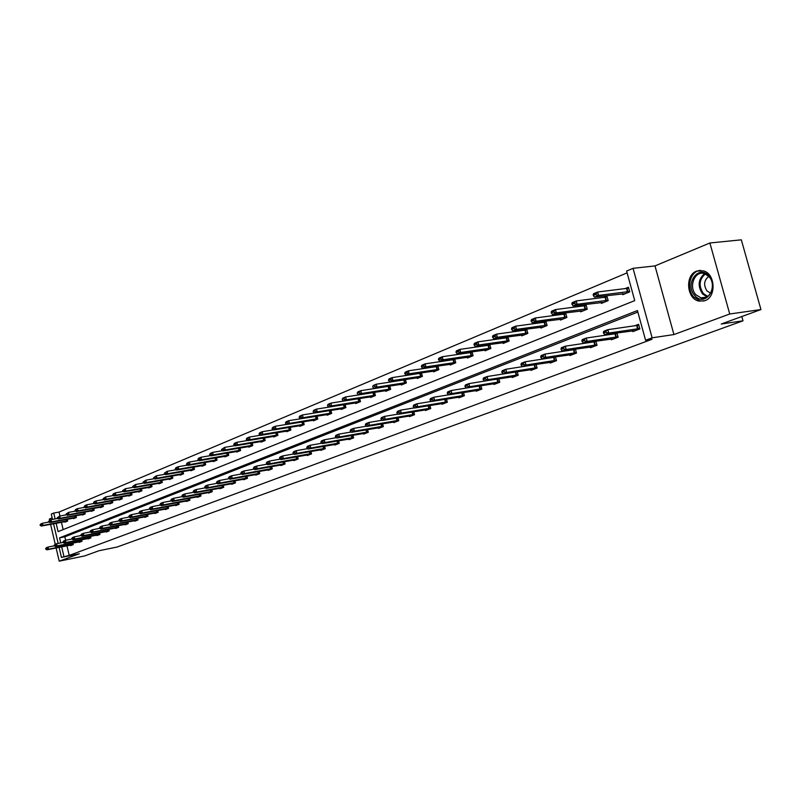 <?xml version="1.0" encoding="UTF-8"?>
<svg xmlns="http://www.w3.org/2000/svg" width="801" height="801" viewBox="0 0 801 801"><rect width="100%" height="100%" fill="white"/><g stroke="black" fill="none" stroke-linecap="round" stroke-linejoin="round"><path stroke-width="1.2" d="M704.87 300.705L699.033 301.126C686.637 299.043 684.705 275.164 696.64 271.108L703.528 270.858C715.453 273.902 716.474 297.081 704.87 300.705M57.992 542.698L56.24 535.228M52.165 517.867L49.332 519.058L49.622 520.27M50.573 524.315L55.249 544.249M56.12 547.984L59.214 561.171L79.289 553.771L61.447 557.406L59.104 547.393M760.95 309.556L729.731 313.992L709.886 242.983L741.325 239.829L760.95 309.556L721.25 324.015L743.018 320.811L117.036 547.053L98.893 550.758L84.646 555.944L59.214 561.171M52.536 519.408L51.284 514.082L53.737 513.051L55.119 518.928M627.123 272.851L59.024 512.069L53.737 513.051M56.13 523.263L58.093 531.624L634.722 300.625L626.622 271.048L633.06 268.325L652.124 337.822L645.576 340.255L637.436 310.538L59.554 537.851L60.746 542.898M709.886 242.983L654.998 265.912L633.06 268.325M743.018 320.811L741.816 316.525M611.043 338.873L611.303 339.814L618.132 337.221L616.96 332.896M612.745 334.227L615.749 333.076M569.781 354.623L570.022 355.524L576.49 353.071L575.408 349.056M571.223 350.167L573.316 349.366M530.743 369.521L530.973 370.392L537.091 368.06L536.089 364.315M531.954 365.246L533.236 364.755M493.756 383.639L493.977 384.47L499.774 382.267L498.853 378.753L468.875 383.629L469.686 386.723L499.664 381.837M494.758 379.534L495.308 379.314M458.663 397.026L458.873 397.837L464.38 395.734L463.519 392.45M425.321 409.752L425.521 410.523L430.748 408.54L429.947 405.436M393.591 421.857L393.782 422.608L398.768 420.705L398.017 417.792M363.374 433.381L363.564 434.112L368.31 432.3L367.599 429.536M334.568 444.375L334.738 445.076L339.264 443.353L338.603 440.74M307.053 454.868L307.224 455.549L311.549 453.907L310.928 451.424M280.771 464.9L280.931 465.561L285.066 463.979L284.475 461.626M255.619 474.492L255.779 475.133L259.734 473.621L259.174 471.378M231.539 483.674L231.689 484.295L235.484 482.853L234.953 480.71M208.46 492.475L208.61 493.086L212.245 491.704L211.744 489.651M186.323 500.925L186.473 501.506L189.957 500.184L189.477 498.222M165.066 509.025L165.206 509.606L168.56 508.325L168.1 506.452M144.651 516.815L144.781 517.376L148.005 516.154L147.564 514.352M125.006 524.305L125.136 524.855L128.24 523.674L127.82 521.942M106.112 531.514L106.233 532.044L109.216 530.913L108.826 529.251M87.91 538.452L88.03 538.973L90.903 537.882L90.523 536.28M72.841 544.76L70.398 545.141L70.488 545.651L73.261 544.6L72.891 543.058M637.856 312.05L64.841 536.81L65.652 540.264M66.964 545.821L69.216 555.403L652.044 339.284L645.576 340.255M79.059 541.826L79.179 542.347L82.002 541.266L81.632 539.704M96.921 535.018L97.051 535.539L99.975 534.427L99.584 532.795M115.474 527.949L115.594 528.48L118.638 527.328L118.228 525.636M134.738 520.6L134.868 521.151L138.022 519.949L137.602 518.187M154.763 512.96L154.893 513.531L158.177 512.28L157.737 510.437M175.589 505.02L175.729 505.601L179.154 504.3L178.683 502.377M197.276 496.74L197.426 497.341L200.981 495.989L200.5 493.977M219.885 488.119L220.035 488.74L223.739 487.318L223.229 485.226M243.454 479.128L243.604 479.759L247.479 478.287L246.938 476.094M268.055 469.746L268.215 470.397L272.26 468.855L271.689 466.552M293.767 459.944L293.927 460.605L298.162 459.003L297.551 456.58M320.65 449.681L320.821 450.372L325.246 448.69L324.605 446.137M348.805 438.948L348.986 439.659L353.621 437.897L352.931 435.203M378.302 427.694L378.493 428.425L383.349 426.573L382.628 423.739M409.261 415.879L409.451 416.64L414.558 414.698L413.787 411.694M441.782 403.474L441.982 404.255L447.348 402.222L446.517 399.028M475.984 390.417L476.195 391.238L481.842 389.086L480.95 385.692M512.009 376.67L512.229 377.521L518.187 375.258L517.226 371.634M513.111 372.485L514.022 372.135M549.997 362.172L550.237 363.063L556.515 360.67L555.483 356.795M551.318 357.807L553 357.166M590.127 346.853L590.377 347.784L597.015 345.251L595.894 341.096M591.689 342.307L594.232 341.336M632.57 330.653L632.83 331.624L639.869 328.941L638.597 324.295L634.402 325.907M69.216 555.403L61.447 557.406M654.998 265.912L673.931 334.568L729.731 313.992M673.931 334.568L652.124 337.822M58.163 543.408L53.547 523.754M61.677 546.883L63.94 556.485M59.024 512.069L59.955 516.034M61.427 522.262L63.149 529.601M624.75 288.75L628.455 287.229L629.716 291.854L622.747 294.698L622.467 293.667M603.283 297.582L606.938 296.08L608.179 300.635L601.401 303.399L601.13 302.398M582.417 306.162L586.032 304.67L587.243 309.176L580.665 311.859L580.395 310.878M562.132 314.503L565.706 313.031L566.898 317.466L560.49 320.08L560.239 319.118M542.407 322.613L545.932 321.161L547.103 325.536L540.875 328.08L540.625 327.138M523.203 330.503L526.698 329.071L527.849 333.396L521.781 335.869L521.541 334.948M507.984 336.82L509.106 341.036L503.198 343.439L502.958 342.548M504.52 338.192L507.794 336.841M489.771 344.4L490.853 348.475L485.106 350.818L484.865 349.947M486.327 345.672L489.241 344.47M472.039 351.779L473.071 355.724L467.474 358.007L467.243 357.146M468.605 352.951L471.178 351.899M454.748 358.958L455.749 362.793L450.292 365.016L450.072 364.175M451.333 360.06L453.586 359.128M437.897 365.967L438.868 369.672L433.551 371.844L433.331 371.013M434.502 366.978L436.445 366.177M421.476 372.785L422.407 376.39L417.221 378.503L417.011 377.692M418.102 373.727L419.734 373.046M405.446 379.444L406.347 382.938L401.291 385.001L401.081 384.2M402.092 380.305L403.454 379.744M389.817 385.932L390.688 389.316L385.752 391.339L385.551 390.548M386.483 386.723L387.564 386.272M374.558 392.26L375.399 395.554L370.583 397.516L370.382 396.745M371.243 392.991L372.075 392.64M359.659 398.437L360.48 401.641L355.774 403.554L355.574 402.803M356.365 399.108L356.956 398.858M345.121 404.465L345.912 407.579L341.306 409.451L341.116 408.71M330.903 410.352L331.674 413.386L327.178 415.218L326.998 414.477M317.026 416.099L317.767 419.053L313.381 420.845L313.201 420.125M303.459 421.716L304.18 424.59L299.894 426.342L299.714 425.631M290.192 427.213L290.893 430.017L286.698 431.719L286.528 431.028M277.226 432.58L277.907 435.303L273.802 436.986L273.632 436.295M264.54 437.827L265.201 440.49L261.186 442.122L261.026 441.451M252.135 442.953L252.776 445.556L248.851 447.158L248.68 446.487M239.99 447.979L240.61 450.512L236.776 452.084L236.605 451.424M228.105 452.895L228.716 455.368L224.951 456.9L224.791 456.25M216.47 457.701L217.061 460.114L213.376 461.616L213.226 460.986M205.076 462.407L205.657 464.77L202.042 466.242L201.892 465.611M193.912 467.013L194.483 469.326L190.948 470.768L190.798 470.147M182.978 471.529L183.529 473.791L180.075 475.203L179.925 474.592M172.275 475.954L172.806 478.167L169.411 479.549L169.271 478.938M161.772 480.29L162.303 482.452L158.968 483.804L158.828 483.213M151.489 484.535L152 486.648L148.736 487.979L148.596 487.388M141.397 488.7L141.897 490.773L138.703 492.074L138.563 491.494M131.504 492.775L131.995 494.808L128.861 496.079L128.721 495.509M121.802 496.78L122.273 498.763L119.199 500.024L119.069 499.454M112.28 500.705L112.751 502.648L109.737 503.879L109.597 503.328M102.949 504.56L103.399 506.462L100.445 507.674L100.305 507.123M93.777 508.335L94.228 510.207L91.324 511.388L91.194 510.848M84.786 512.039L85.216 513.882L82.373 515.043L82.243 514.502M75.955 515.684L76.385 517.486L73.582 518.627L73.462 518.087M67.284 519.258L67.705 521.02L64.951 522.142L64.831 521.611M64.841 536.81L59.554 537.851M45.617 548.705L46.518 548.745L45.617 548.705L46.398 547.684L48.03 547.053L48.531 549.196L73.181 544.259M46.428 548.385L48.03 547.053L54.348 545.801M70.398 545.141L46.899 549.826L48.531 549.196L46.518 548.745M45.697 549.055L46.899 549.826M49.041 522.012L42.463 523.253L42.964 525.396L41.342 526.067L67.064 521.281M40.861 524.575L42.463 523.253L40.841 523.924L40.05 524.915M67.624 520.69L42.964 525.396L40.941 524.935M41.342 526.067L40.13 525.266M54.178 545.381L55.089 545.421L54.178 545.381L54.959 544.36L56.621 543.719L57.131 545.882L81.922 540.925M55.009 545.06L56.621 543.719L63.089 542.437M81.542 541.446L55.469 546.522L57.131 545.882L55.089 545.421M54.258 545.741L55.469 546.522M62.899 542.007L63.83 542.037L62.899 542.007L63.679 540.975L65.372 540.315L65.892 542.507L90.823 537.541M63.75 541.676L65.372 540.315L72 539.013M90.413 538.072L64.19 543.158L65.892 542.507L63.83 542.037M62.979 542.367L64.19 543.158M57.732 518.437L50.994 519.699L51.494 521.862L49.842 522.542L75.705 517.756M49.372 521.04L50.994 519.699L48.551 521.381M76.305 517.156L51.494 521.862L49.462 521.401M49.842 522.542L48.631 521.741M66.573 514.793L59.675 516.084L60.185 518.257L58.503 518.958L84.505 514.172M58.042 517.436L59.675 516.084L57.201 517.776M85.146 513.551L60.185 518.257L58.133 517.796M58.503 518.958L57.292 518.147M694.787 295.569C684.074 284.485 698.552 263.789 708.825 275.854C719.759 287.169 704.82 307.804 694.787 295.569M708.935 276.525L704.55 273.632C694.898 270.077 688.159 286.858 695.939 294.768L700.945 297.862C710.357 300.715 716.605 284.245 708.935 276.525M710.607 293.176L707.033 290.983C703.348 285.156 703.939 280.29 708.805 276.385M700.745 270.378C690.232 270.548 685.576 288.6 693.766 297.021L700.054 300.886L704.039 300.986M71.78 538.562L72.731 538.592L71.78 538.562L72.561 537.531L74.293 536.86L74.813 539.063L99.895 534.077M72.651 538.222L74.293 536.86L81.081 535.519M99.444 534.637L73.081 539.724L74.813 539.063L72.731 538.592M71.87 538.923L73.081 539.724M75.594 511.088L68.526 512.4L69.046 514.592L67.324 515.303L93.467 510.517M66.883 513.761L68.526 512.4L66.022 514.112M94.148 509.877L69.046 514.592L66.964 514.122M67.324 515.303L66.113 514.482M80.841 535.048L81.812 535.078L80.841 535.048L81.622 534.017L83.374 533.326L83.905 535.549L109.136 530.562M81.722 534.708L83.374 533.326L90.333 531.964M108.646 531.133L82.143 536.229L83.905 535.549L81.812 535.078M80.931 535.418L82.143 536.229M84.786 507.303L77.547 508.645L78.067 510.858L76.315 511.589L102.608 506.793M75.885 510.017L77.547 508.645L75.795 509.366L75.014 510.377M103.319 506.132L78.067 510.858L75.975 510.387M76.315 511.589L75.104 510.748M90.072 531.474L91.054 531.494L90.072 531.474L90.843 530.432L92.636 529.731L93.176 531.974L118.548 526.978M90.964 531.123L92.636 529.731L99.775 528.34M118.017 527.559L91.374 532.675L93.176 531.974L91.054 531.494M90.163 531.844L91.374 532.675M94.148 503.449L86.738 504.81L87.269 507.053L85.487 507.794L111.91 502.998M85.066 506.202L86.738 504.81L84.956 505.551L84.175 506.572M112.671 502.317L87.269 507.053L85.156 506.572M85.487 507.794L84.265 506.943M99.484 527.829L100.485 527.849L99.484 527.829L100.255 526.778L102.077 526.067L102.618 528.33L128.15 523.323M100.395 527.469L102.077 526.067L109.397 524.645M127.569 523.924L100.786 529.04L102.618 528.33L100.485 527.849M99.574 528.199L100.786 529.04M103.699 499.524L96.1 500.905L96.641 503.168L94.828 503.919L121.392 499.123M94.418 502.307L96.1 500.905L94.288 501.666L93.517 502.688M122.193 498.432L96.641 503.168L94.508 502.688M94.828 503.919L93.597 503.058M109.076 524.104L110.097 524.124L109.076 524.104L109.847 523.053L111.709 522.322L112.25 524.615L137.942 519.589M110.007 523.744L111.709 522.322L119.209 520.88M137.311 520.219L110.388 525.336L112.25 524.615L110.097 524.124M109.166 524.485L110.388 525.336M113.442 495.509L105.662 496.93L106.203 499.213L104.35 499.984L131.064 495.188M103.96 498.342L105.662 496.93L103.029 498.723M131.915 494.467L106.203 499.213L104.05 498.723M104.35 499.984L103.129 499.103M118.858 520.31L119.9 520.33L118.858 520.31L119.629 519.248L121.532 518.517L122.082 520.83L147.915 515.794M119.81 519.949L121.532 518.517L129.211 517.035M147.244 516.435L120.18 521.561L122.082 520.83L119.9 520.33M118.948 520.7L120.18 521.561M123.384 491.424L115.404 492.875L115.955 495.178L114.062 495.959L140.916 491.163M113.682 494.297L115.404 492.875L113.512 493.656L112.741 494.688M141.817 490.422L115.955 495.178L113.782 494.678M114.062 495.959L112.831 495.068M128.841 516.445L129.902 516.455L128.841 516.445L129.602 515.383L131.544 514.622L132.105 516.955L158.087 511.919M129.812 516.074L131.544 514.622L139.424 513.111M157.366 512.59L130.162 517.706L132.105 516.955L129.902 516.455M128.931 516.835L130.162 517.706M133.517 487.258L125.336 488.73L125.897 491.063L123.965 491.854L150.968 487.068M123.614 490.172L125.336 488.73L122.643 490.572M151.91 486.307L125.897 491.063L123.704 490.562M123.965 491.854L122.743 490.963M139.024 512.5L140.105 512.51L139.024 512.5L139.774 511.428L141.757 510.658L142.328 513.01L168.47 507.964M140.015 512.119L141.757 510.658L149.847 509.116M167.699 508.655L140.345 513.781L142.328 513.01L140.105 512.51M139.114 512.89L140.345 513.781M143.86 483.013L135.479 484.515L136.04 486.858L134.077 487.679L161.221 482.893M133.737 485.967L135.479 484.515L132.746 486.367M162.213 482.102L136.04 486.858L133.827 486.357M134.077 487.679L132.846 486.758M149.417 508.475L150.518 508.475L149.417 508.475L150.167 507.393L152.19 506.612L152.761 508.985L179.064 503.929M150.428 508.084L152.19 506.612L160.48 505.03M178.233 504.64L150.738 509.766L152.761 508.985L150.518 508.475M149.507 508.865L150.738 509.766M154.413 478.668L145.822 480.2L146.393 482.572L144.39 483.404L171.674 478.628M144.06 481.671L145.822 480.2L143.059 482.082M172.726 477.817L146.393 482.572L144.16 482.062M144.39 483.404L143.159 482.482M160.02 504.36L161.151 504.36L160.02 504.36L160.761 503.278L162.823 502.477L163.404 504.88L189.867 499.814M161.051 503.959L162.823 502.477L171.334 500.865M188.986 500.555L161.341 505.681L163.404 504.88L161.151 504.36M160.12 504.76L161.341 505.681M165.196 474.242L156.385 475.804L156.956 478.197L154.913 479.048L182.348 474.272M154.603 477.286L156.385 475.804L153.582 477.706M183.449 473.441L156.956 478.197L154.703 477.686M154.913 479.048L153.682 478.107M170.843 500.164L171.995 500.164L170.843 500.164L171.584 499.073L173.687 498.262L174.278 500.685L200.891 495.609M171.895 499.764L173.687 498.262L182.418 496.62M199.96 496.38L172.175 501.496L174.278 500.685L171.995 500.164M170.943 500.575L172.175 501.496M176.2 469.726L167.159 471.318L167.749 473.731L165.657 474.603L193.231 469.837M165.366 472.81L167.159 471.318L164.325 473.241M194.393 468.975L167.749 473.731L165.467 473.211M165.657 474.603L164.425 473.641M181.897 495.879L183.069 495.879L181.897 495.879L182.628 494.788L184.781 493.947L185.381 496.41L212.155 491.323M182.968 495.469L184.781 493.947L193.742 492.275M211.164 492.114L183.229 497.231L185.381 496.41L183.069 495.879M181.997 496.29L183.229 497.231M187.434 465.111L178.162 466.733L178.763 469.176L176.62 470.057L204.345 465.301M176.36 468.235L178.162 466.733L176.03 467.624L175.289 468.685M205.567 464.42L178.763 469.176L176.46 468.645M176.62 470.057L175.389 469.086M193.191 491.514L194.383 491.494L193.191 491.514L193.912 490.402L196.115 489.551L196.716 492.034L223.649 486.948M194.283 491.083L196.115 489.551L205.306 487.839M222.598 487.759L194.523 492.875L196.716 492.034L194.383 491.494M193.291 491.924L194.523 492.875M198.918 460.395L189.406 462.047L190.007 464.52L187.824 465.421L215.689 460.675M187.584 463.569L189.406 462.047L187.224 462.958L186.493 464.029M216.971 459.764L190.007 464.52L187.684 463.989M187.824 465.421L186.593 464.44M204.716 487.038L205.947 487.018L204.716 487.038L205.436 485.927L207.689 485.056L208.3 487.559L235.394 482.472M205.837 486.607L207.689 485.056L217.121 483.313M234.272 483.313L206.057 488.43L208.3 487.559L205.947 487.018M204.826 487.459L206.057 488.43M210.643 455.589L200.891 457.271L201.502 459.764L199.269 460.685L227.284 455.949M199.049 458.803L200.891 457.271L198.658 458.192L197.927 459.273M228.625 455.008L201.502 459.764L199.149 459.223M199.269 460.685L198.037 459.684M216.5 482.472L217.752 482.452L216.5 482.472L217.221 481.361L219.514 480.47L220.135 483.003L247.389 477.907M217.652 482.032L219.514 480.47L229.196 478.678M246.197 478.778L217.832 483.884L220.135 483.003L217.752 482.452M216.61 482.893L217.832 483.884M222.628 450.673L212.615 452.385L213.236 454.908L210.963 455.849L239.119 451.123M210.753 453.937L212.615 452.385L210.343 453.326L209.622 454.407M240.52 450.152L213.236 454.908L210.863 454.357M210.963 455.849L209.722 454.828M228.545 477.807L229.817 477.776L228.545 477.807L229.256 476.685L231.599 475.774L232.23 478.337L259.644 473.241M229.717 477.356L231.599 475.774L241.542 473.952M258.383 474.142L229.877 479.238L232.23 478.337L229.817 477.776M228.645 478.237L229.877 479.238M234.883 445.646L224.61 447.389L225.231 449.942L222.908 450.903L251.214 446.197M222.728 448.96L224.61 447.389L221.567 449.441M252.685 445.196L225.231 449.942L222.828 449.381M222.908 450.903L221.667 449.862M240.851 473.031L242.162 473.001L240.851 473.031L241.552 471.909L243.955 470.978L244.585 473.561L272.17 468.465M242.052 472.57L243.955 470.978L254.167 469.116M270.838 469.396L242.192 474.492L244.585 473.561L242.162 473.001M240.961 473.471L242.192 474.492M247.409 440.51L236.856 442.282L237.496 444.865L235.114 445.847L263.569 441.161M234.963 443.874L236.856 442.282L234.483 443.273L233.772 444.365M265.111 440.129L237.496 444.865L235.073 444.305M235.114 445.847L233.882 444.795M253.446 468.154L254.778 468.114L253.446 468.154L254.127 467.023L256.58 466.072L257.231 468.685L284.966 463.589M254.668 467.684L256.58 466.072L267.083 464.169M283.574 464.55L254.778 469.636L257.231 468.685L254.778 468.114M253.547 468.595L254.778 469.636M260.215 435.253L249.391 437.066L250.032 439.669L247.599 440.68L276.195 436.004M247.479 438.668L249.391 437.066L246.958 438.077L246.257 439.168M277.817 434.943L250.032 439.669L247.589 439.098M247.599 440.68L246.368 439.609M266.312 463.168L267.674 463.128L266.312 463.168L266.993 462.027L269.506 461.056L270.157 463.699L298.062 458.603M267.564 462.678L269.506 461.056L280.29 459.113M296.58 459.604L267.654 464.67L270.157 463.699L267.674 463.128M266.423 463.609L267.654 464.67M273.321 429.887L262.207 431.729L262.858 434.362L260.375 435.394L289.111 430.738M260.275 433.351L262.207 431.729L259.714 432.76L259.033 433.862M290.803 429.646L262.858 434.362L260.385 433.782M260.375 435.394L259.144 434.302M279.489 458.062L280.881 458.012L279.489 458.062L280.15 456.92L282.723 455.919L283.384 458.593L311.449 453.506M280.771 457.571L282.723 455.919L293.807 453.947M309.897 454.537L280.821 459.584L283.384 458.593L280.881 458.012M279.599 458.512L280.821 459.584M286.738 424.39L275.314 426.272L275.985 428.935L273.431 429.987L302.307 425.361M273.361 427.904L275.314 426.272L272.771 427.323L272.09 428.435M304.09 424.23L275.985 428.935L273.471 428.345M273.431 429.987L272.2 428.875M292.956 452.845L294.388 452.785L292.956 452.845L293.617 451.684L296.25 450.673L296.921 453.376L325.146 448.29M294.277 452.335L296.25 450.673L307.634 448.65M323.504 449.351L294.297 454.387L296.921 453.376L294.388 452.785M293.076 453.296L294.297 454.387M330.222 410.462L302.458 414.958L303.148 417.691L300.475 418.793L288.73 420.675L289.401 423.379L286.798 424.45L315.814 419.854M286.758 422.337L288.73 420.675L286.127 421.767L285.456 422.878M317.677 418.683L289.401 423.379L286.868 422.788M286.798 424.45L285.567 423.329M306.753 447.499L308.215 447.429L306.753 447.499L307.404 446.337L310.087 445.296L310.778 448.029L339.163 442.953M308.095 446.978L310.087 445.296L321.802 443.233M337.441 444.054L308.085 449.061L310.778 448.029L308.215 447.429M306.863 447.949L308.085 449.061M299.254 417.641L300.465 416.63L299.133 417.191L300.475 418.793L329.632 414.217M331.584 413.006L303.148 417.691L300.585 417.091M299.133 417.191L299.794 416.069L302.458 414.958L300.465 416.63M320.871 442.022L322.362 441.952L320.871 442.022L321.511 440.86L324.265 439.789L324.966 442.553L353.511 437.486M322.252 441.491L324.265 439.789L336.3 437.696M351.699 438.628L322.212 443.614L324.966 442.553L322.362 441.952M320.991 442.482L322.212 443.614M345.121 404.485L316.515 409.111L317.216 411.864L314.483 412.996L343.779 408.45M314.503 410.793L316.515 409.111L313.792 410.242L313.141 411.364M345.812 407.208L317.216 411.864L314.623 411.253M314.483 412.996L313.261 411.824M335.339 436.415L336.861 436.335L335.339 436.415L335.959 435.243L338.783 434.152L339.494 436.956L368.2 431.899M336.75 435.874L338.783 434.152L351.158 432.009M366.287 433.071L336.67 438.037L339.494 436.956L336.861 436.335M335.459 436.885L336.67 438.037M359.679 398.508L330.913 403.113L331.624 405.897L328.821 407.058L358.257 402.543M328.881 404.825L330.913 403.113L328.12 404.275L327.479 405.406M360.38 401.261L331.624 405.897L329.001 405.286M328.821 407.058L327.599 405.867M350.157 430.678L351.719 430.588L350.157 430.678L350.768 429.496L353.652 428.375L354.372 431.208L383.248 426.162M351.599 430.117L353.652 428.375L366.387 426.202M381.236 427.384L351.479 432.32L354.372 431.208L351.719 430.588M350.277 431.148L351.479 432.32M374.588 392.39L345.662 396.966L346.372 399.789L343.509 400.981L373.076 396.505M343.609 398.698L345.662 396.966L342.798 398.157L342.177 399.288M375.309 395.173L346.372 399.789L343.729 399.168M343.509 400.981L342.297 399.759M365.336 424.79L366.938 424.7L365.336 424.79L365.927 423.609L368.891 422.457L369.621 425.321L398.658 420.295M366.818 424.22L368.891 422.457L381.997 420.235M396.545 421.556L366.658 426.472L369.621 425.321L366.938 424.7M365.456 425.271L366.658 426.472M389.867 386.122L360.77 390.678L361.501 393.531L358.558 394.743L388.265 390.307M358.698 392.42L360.77 390.678L357.837 391.899L357.226 393.031M390.588 388.936L361.501 393.531L358.818 392.901M358.558 394.743L357.346 393.511M380.896 418.763L382.538 418.663L380.896 418.763L381.476 417.571L384.51 416.39L385.251 419.293L414.457 414.287M382.417 418.172L384.51 416.39L397.997 414.127M412.225 415.589L382.217 420.465L385.251 419.293L382.538 418.663M381.016 419.243L382.217 420.465M405.516 379.704L376.26 384.22L377.001 387.113L373.987 388.365L403.814 383.969M374.167 385.992L376.26 384.22L373.246 385.481L372.655 386.623M406.257 382.548L377.001 387.113L374.287 386.472M373.987 388.365L372.785 387.103M396.855 412.575L398.538 412.465L396.855 412.575L397.416 411.384L400.53 410.172L401.281 413.116L430.638 408.12M398.407 411.974L400.53 410.172L414.407 407.869M428.305 409.461L398.167 414.317L401.281 413.116L398.538 412.465M396.976 413.066L398.167 414.317M421.556 373.116L392.14 377.611L392.89 380.535L389.807 381.817L419.764 377.461M390.017 379.404L388.475 380.044L390.147 379.884L392.14 377.611L389.056 378.893L388.475 380.044M422.307 375.999L392.89 380.535L390.147 379.884M389.807 381.817L388.605 380.525M413.216 406.237L414.938 406.117L414.818 405.616L413.216 406.237L413.767 405.036L416.961 403.794L417.721 406.768L447.238 401.802M414.818 405.616L416.961 403.794L431.248 401.441M444.785 403.193L414.528 407.999L417.721 406.768L414.938 406.117M413.346 406.728L414.528 407.999M438.007 366.367L408.43 370.823L409.191 373.787L406.027 375.098L436.104 370.803M406.287 372.635L404.705 373.296L404.835 373.787L406.417 373.126L408.43 370.823L405.266 372.145L404.705 373.296M438.768 369.291L409.191 373.787L406.417 373.126M406.027 375.098L404.835 373.787M430.007 399.729L430.137 400.23L431.779 399.599L431.649 399.098L430.007 399.729L430.537 398.518L433.812 397.246L434.593 400.26L464.27 395.314M431.649 399.098L433.812 397.246L448.52 394.853M461.686 396.755L431.318 401.521L434.593 400.26L431.779 399.599M430.137 400.23L431.318 401.521M454.878 359.449L425.141 363.864L425.912 366.868L422.668 368.21L452.865 363.964M422.968 365.697L421.346 366.377L421.476 366.868L423.098 366.197L425.141 363.864L421.887 365.216L421.346 366.377M455.649 362.402L425.912 366.868L423.098 366.197M422.668 368.21L421.476 366.868M447.238 393.051L447.379 393.561L449.051 392.911L448.92 392.4L447.238 393.051L447.749 391.839L451.113 390.528L480.27 385.802M448.92 392.4L451.113 390.528L451.904 393.581L481.731 388.665M479.028 390.157L448.54 394.883L451.904 393.581L449.051 392.911M447.379 393.561L448.54 394.883M472.19 352.35L442.282 356.725L443.083 359.759L439.739 361.141L470.067 356.956M440.099 358.578L438.437 359.269L438.568 359.779L440.23 359.078L442.282 356.725L438.958 358.107L438.437 359.269M472.97 355.334L443.083 359.759L440.23 359.078M439.739 361.141L438.568 359.779M465.071 386.703L466.663 385.521L464.93 386.192L466.232 388.054L496.64 383.369L499.754 382.177M466.793 386.042L469.686 386.723L466.232 388.054M464.93 386.192L465.421 384.971L468.875 383.629L466.663 385.521M489.952 345.061L459.894 349.386L460.705 352.46L457.271 353.882L487.709 349.757M457.681 351.269L455.969 351.979L456.109 352.49L457.822 351.779L459.894 349.386L456.47 350.818L455.969 351.979M490.753 348.085L460.705 352.46L457.822 351.779M457.271 353.882L456.109 352.49M483.103 379.153L483.243 379.674L485.016 378.983L484.875 378.462L483.103 379.153L483.574 377.922L487.118 376.55L517.256 371.744M484.875 378.462L487.118 376.55L487.939 379.684L518.067 374.828M515.093 376.43L484.395 381.046L487.939 379.684L485.016 378.983M483.243 379.674L484.395 381.046M508.184 337.571L477.977 341.857L478.798 344.971L475.283 346.433L505.821 342.377M475.744 343.759L473.982 344.49L474.122 345.011L475.874 344.28L477.977 341.857L474.462 343.319L473.982 344.49M508.995 340.645L478.798 344.971L475.874 344.28M475.283 346.433L474.122 345.011M501.776 371.914L501.917 372.445L503.739 371.734L503.599 371.213L501.776 371.914L502.217 370.683L505.862 369.271L536.149 364.505M503.599 371.213L505.862 369.271L506.703 372.445L536.98 367.629M533.846 369.291L503.058 373.847L506.703 372.445L503.739 371.734M501.917 372.445L503.058 373.847M526.908 329.892L496.56 334.117L497.391 337.281L493.776 338.773L524.415 334.788M494.297 336.04L492.485 336.79L492.625 337.321L494.437 336.57L496.56 334.117L492.945 335.619L492.485 336.79M527.739 332.996L497.391 337.281L494.437 336.57M493.776 338.773L492.625 337.321M520.96 364.475L521.111 365.016L522.983 364.285L522.843 363.754L520.96 364.475L521.381 363.243L525.126 361.792L555.554 357.066M522.843 363.754L525.126 361.792L525.987 365.006L556.405 360.23M553.121 361.962L522.232 366.447L525.987 365.006L522.983 364.285M521.111 365.016L522.232 366.447M546.152 321.992L515.654 326.167L516.505 329.361L512.79 330.903L543.529 326.998M513.361 328.11L511.509 328.891L511.649 329.421L513.501 328.65L515.654 326.167L511.939 327.709L511.509 328.891M547.003 325.146L516.505 329.361L513.501 328.65M512.79 330.903L511.649 329.421M540.695 356.835L540.845 357.376L542.768 356.625L542.617 356.085L540.695 356.835L541.086 355.594L544.94 354.092L575.508 349.426M542.617 356.085L544.94 354.092L545.811 357.356L576.37 352.63M572.925 354.422L541.957 358.838L545.811 357.356L542.768 356.625M540.845 357.376L541.957 358.838M565.927 313.882L535.278 317.987L536.149 321.231L532.325 322.813L563.153 318.998M532.965 319.959L531.063 320.76L531.203 321.291L533.116 320.5L535.278 317.987L531.463 319.579L531.063 320.76M566.788 317.076L536.149 321.231L533.116 320.5M532.325 322.813L531.203 321.291M560.99 348.966L561.141 349.516L563.123 348.745L562.973 348.195L560.99 348.966L561.351 347.724L565.316 346.182L596.014 341.566M562.973 348.195L565.316 346.182L566.207 349.486L596.895 344.82M593.281 346.673L562.232 351.018L566.207 349.486L563.123 348.745M561.141 349.516L562.232 351.018M586.262 305.541L555.473 309.576L556.365 312.871L552.43 314.493L583.338 310.768M553.131 311.579L551.168 312.39L551.318 312.941L553.281 312.13L555.473 309.576L551.549 311.219L551.168 312.39M587.143 308.775L556.365 312.871L553.281 312.13M552.43 314.493L551.318 312.941M581.876 340.876L582.027 341.436L584.059 340.645L583.909 340.085L581.876 340.876L582.207 339.624L586.282 338.042L617.12 333.476M583.909 340.085L586.282 338.042L587.193 341.386L618.012 336.78M614.227 338.703L583.108 342.968L587.193 341.386L584.059 340.645M582.027 341.436L583.108 342.968M607.178 296.961L576.259 300.926L577.151 304.26L573.105 305.932L604.094 302.297M573.886 302.948L571.864 303.789L572.014 304.34L574.037 303.509L576.259 300.926L572.214 302.608L571.864 303.789M608.069 300.245L577.151 304.26L574.037 303.509M573.105 305.932L572.014 304.34M603.373 332.545L603.523 333.106L605.626 332.295L605.476 331.724L603.373 332.545L603.674 331.294L607.869 329.662L638.828 325.166M605.476 331.724L607.869 329.662L608.79 333.056L639.749 328.5M635.764 330.503L604.595 334.678L608.79 333.056L605.626 332.295M603.523 333.106L604.595 334.678M628.695 288.13L597.646 292.015L598.567 295.399L594.392 297.121L625.451 293.597M595.243 294.067L593.171 294.928L593.321 295.499L595.403 294.628L597.646 292.015L593.481 293.747L593.171 294.928M629.606 291.454L598.567 295.399L595.403 294.628M594.392 297.121L593.321 295.499M72.4 544.43L72.12 543.208M72.06 544.51L71.77 543.278M72.661 544.76L73.241 544.54M66.163 519.469L66.503 520.94M66.503 519.398L66.853 520.87M81.131 541.106L80.841 539.854M80.781 541.176L80.49 539.924M81.362 541.446L81.982 541.216M90.022 537.711L89.722 536.44M89.672 537.791L89.372 536.51M90.233 538.072L90.893 537.821M74.813 515.894L75.174 517.396M75.164 515.834L75.514 517.326M83.634 512.26L83.995 513.791M83.985 512.189L84.345 513.721M707.063 296.881L702.537 293.917C697.471 286.057 698.152 279.299 704.57 273.642M705.351 273.932C699.133 279.389 698.472 285.927 703.378 293.546L707.764 296.41M99.084 534.267L98.773 532.955M98.733 534.337L98.423 533.025M99.264 534.637L99.965 534.367M92.606 508.555L92.986 510.127M92.966 508.485L93.337 510.057M108.315 530.743L107.995 529.411M107.955 530.823L107.634 529.481M108.455 531.133L109.206 530.853M101.757 504.78L102.138 506.382M102.117 504.71L102.498 506.312M117.717 527.158L117.387 525.796M117.357 527.238L117.036 525.867M117.837 527.569L118.618 527.268M111.079 500.925L111.479 502.577M111.439 500.865L111.83 502.497M127.299 523.504L126.969 522.112M126.938 523.584L126.608 522.182M127.389 523.924L128.22 523.614M120.581 497L120.991 498.693M120.951 496.94L121.352 498.612M137.071 519.779L136.731 518.347M136.711 519.859L136.37 518.417M137.131 520.219L138.012 519.889M130.273 493.005L130.683 494.728M130.633 492.935L131.044 494.658M147.044 515.984L146.683 514.522M146.673 516.064L146.323 514.592M147.064 516.445L147.985 516.084M140.145 488.92L140.576 490.693M140.515 488.86L140.936 490.613M157.206 512.109L156.836 510.607M156.836 512.189L156.465 510.678M157.186 512.59L158.167 512.209M150.218 484.765L150.658 486.577M150.588 484.695L151.019 486.497M167.569 508.164L167.189 506.622M167.199 508.245L166.818 506.693M167.509 508.655L168.54 508.265M160.49 480.52L160.941 482.372M160.861 480.45L161.311 482.302M178.142 504.129L177.762 502.557M177.772 504.209L177.381 502.627M178.052 504.64L179.134 504.23M170.973 476.184L171.434 478.087M171.344 476.114L171.804 478.017M188.936 500.024L188.535 498.402M188.555 500.094L188.165 498.472M188.806 500.555L189.937 500.114M181.667 471.769L182.137 473.721M182.037 471.699L182.518 473.641M199.94 495.819L199.539 494.157M199.569 495.899L199.159 494.237M199.769 496.37L200.971 495.919M192.58 467.253L193.061 469.256M192.951 467.183L193.441 469.176M211.184 491.534L210.773 489.832M210.803 491.614L210.383 489.902M210.973 492.114L212.225 491.634M203.714 462.648L204.215 464.7M204.095 462.577L204.595 464.63M222.668 487.168L222.237 485.416M222.288 487.238L221.857 485.486M222.408 487.759L223.729 487.258M215.089 457.942L215.609 460.044M215.479 457.872L215.99 459.974M234.393 482.693L233.952 480.9M234.002 482.773L233.562 480.97M234.082 483.313L235.464 482.783M226.703 453.136L227.234 455.298M227.094 453.066L227.624 455.228M246.368 478.127L245.907 476.285M245.977 478.207L245.517 476.355M246.017 478.768L247.459 478.217M238.568 448.22L239.119 450.452M238.958 448.16L239.509 450.372M258.603 473.471L258.132 471.569M258.212 473.541L257.742 471.639M258.202 474.132L259.714 473.551M250.693 443.203L251.254 445.486M251.083 443.133L251.644 445.416M271.108 468.705L270.628 466.743M270.718 468.775L270.227 466.823M270.658 469.396L272.24 468.785M263.078 438.067L263.659 440.43M263.479 438.007L264.06 440.35M283.894 463.829L283.394 461.817M283.494 463.909L282.993 461.887M283.384 464.55L285.046 463.909M275.744 432.83L276.345 435.243M276.135 432.76L276.745 435.173M296.971 458.843L296.45 456.78M296.57 458.923L296.05 456.85M296.4 459.594L298.142 458.933M288.69 427.464L289.311 429.957M289.091 427.394L289.712 429.877M310.337 453.746L309.797 451.624M309.937 453.827L309.396 451.694M309.707 454.527L311.529 453.827M301.927 421.977L302.568 424.54M302.327 421.907L302.968 424.46M324.015 448.54L323.464 446.347M323.604 448.62L323.053 446.417M323.324 449.341L325.236 448.62M315.464 416.36L316.135 418.993M315.874 416.29L316.535 418.923M338.012 443.203L337.431 440.94M337.601 443.283L337.031 441.011M337.251 444.044L339.254 443.283M329.331 410.643L330.012 413.326M329.742 410.563L330.423 413.256M352.33 437.746L351.739 435.414M351.919 437.827L351.329 435.484M351.509 438.618L353.601 437.817M343.529 404.805L344.22 407.529M343.939 404.735L344.63 407.449M366.998 432.16L366.387 429.747M366.588 432.24L365.967 429.817M366.107 433.061L368.29 432.23M358.067 398.838L358.768 401.591M358.478 398.758L359.178 401.511M382.017 426.432L381.386 423.949M381.606 426.512L380.966 424.019M381.046 427.374L383.339 426.502M372.946 392.72L373.656 395.504M373.366 392.65L374.077 395.434M397.406 420.565L396.745 418.002M396.986 420.645L396.325 418.072M396.355 421.536L398.748 420.635M388.195 386.462L388.916 389.276M388.615 386.382L389.336 389.196M413.176 414.558L412.485 411.904M412.755 414.638L412.064 411.974M412.044 415.569L414.538 414.618M403.814 380.044L404.555 382.888M404.235 379.964L404.976 382.818M429.336 408.4L428.625 405.656M428.905 408.48L428.195 405.727M428.114 409.451L430.728 408.46M419.824 373.466L420.575 376.35M420.255 373.386L420.996 376.27M445.907 402.082L445.166 399.248M445.476 402.162L444.735 399.319M444.605 403.173L447.328 402.142M436.245 366.718L437.006 369.641M436.675 366.638L437.436 369.561M462.898 395.604L462.137 392.67M462.467 395.684L461.696 392.74M461.506 396.745L464.36 395.654M453.086 359.799L453.857 362.763M453.516 359.729L454.287 362.683M480.34 388.956L479.549 385.952M479.909 389.036L479.118 386.032M478.848 390.137L481.822 389.006M470.357 352.7L471.138 355.694M470.788 352.63L471.579 355.624M498.242 382.137L497.431 379.093M497.801 382.217L497 379.173M488.089 345.421L488.88 348.455M488.52 345.341L489.321 348.375M516.615 375.138L515.794 372.054M516.174 375.218L515.353 372.135M514.903 376.41L518.167 375.168M506.282 337.942L507.103 341.016M506.723 337.872L507.544 340.936M535.489 367.939L534.657 364.815M535.048 368.019L534.207 364.896M533.666 369.271L537.07 367.979M524.975 330.262L525.806 333.376M525.416 330.192L526.247 333.296M554.873 360.55L554.032 357.386M554.432 360.63L553.581 357.466M552.94 361.932L556.495 360.58M544.179 322.372L545.03 325.526M544.63 322.302L545.471 325.446M574.808 352.961L573.937 349.747M574.357 353.041L573.496 349.827M572.745 354.392L576.46 352.981M563.914 314.262L564.775 317.456M564.365 314.192L565.226 317.386M595.293 345.151L594.412 341.897M594.843 345.231L593.962 341.977M593.1 346.643L596.995 345.161M584.209 305.932L585.09 309.166M584.66 305.852L585.541 309.096M616.37 337.111L615.478 333.817M615.919 337.191L615.018 333.897M614.047 338.673L618.112 337.131M605.085 297.361L605.977 300.635M605.536 297.281L606.427 300.565M638.067 328.851L637.145 325.506M637.606 328.931L636.695 325.586M635.593 330.473L639.839 328.851M626.552 288.53L627.463 291.864M627.013 288.46L627.924 291.784M706.632 297.121L700.945 297.862"/></g></svg>

